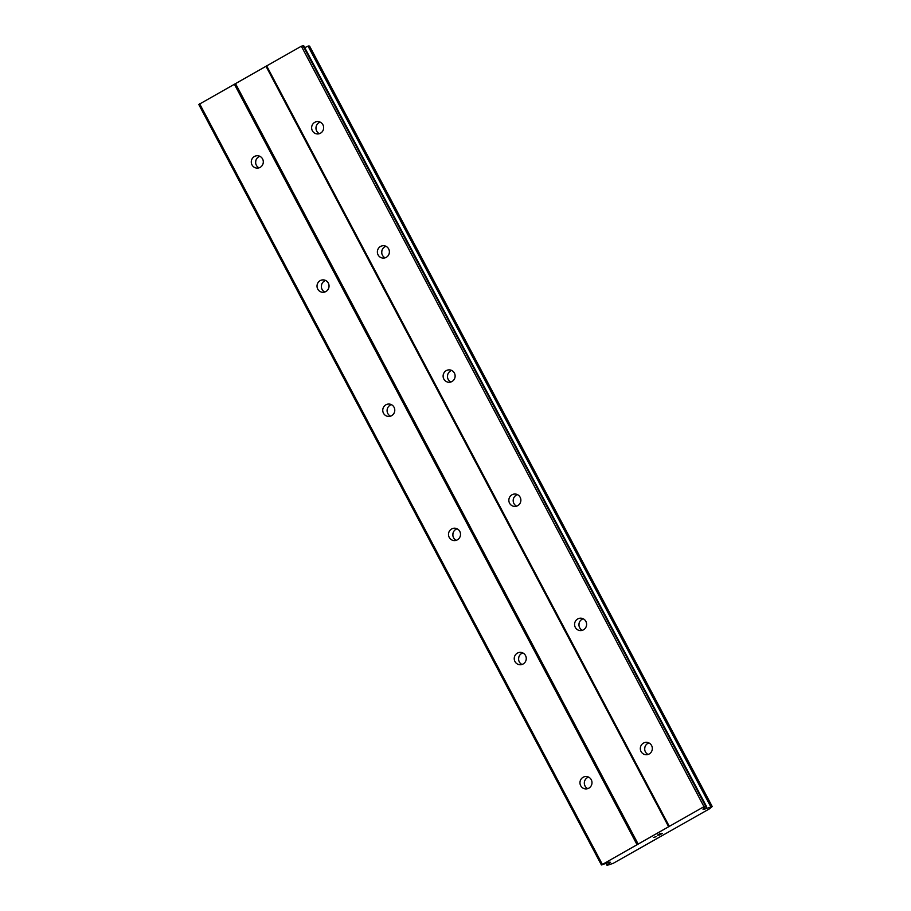 <?xml version="1.0" encoding="UTF-8"?>
<svg xmlns="http://www.w3.org/2000/svg" width="911" height="911" viewBox="0 0 911 911"><rect width="100%" height="100%" fill="white"/><g stroke="black" fill="none" stroke-linecap="round" stroke-linejoin="round"><path stroke-width="1.37" d="M641.048 751.529A6.206 6.013 94.2 0 1 646.787 742.351A6.206 6.013 94.2 0 1 651.376 751.871A6.206 6.013 94.2 0 1 641.048 751.529M648.074 754.456A6.206 6.013 94.2 0 1 648.917 742.932M575.308 627.372A6.206 6.013 94.2 0 1 581.047 618.193A6.206 6.013 94.2 0 1 585.648 627.725A6.206 6.013 94.2 0 1 575.308 627.372M582.334 630.298A6.206 6.013 94.2 0 1 583.188 618.774M509.579 503.214A6.206 6.013 94.2 0 1 515.307 494.035A6.206 6.013 94.2 0 1 519.908 503.567A6.206 6.013 94.2 0 1 509.579 503.214M516.605 506.152A6.206 6.013 94.2 0 1 517.448 494.616M443.839 379.056A6.206 6.013 94.2 0 1 449.567 369.877A6.206 6.013 94.2 0 1 454.168 379.409A6.206 6.013 94.2 0 1 443.839 379.056M450.865 381.994A6.206 6.013 94.2 0 1 451.708 370.458M378.099 254.898A6.206 6.013 94.2 0 1 383.838 245.719A6.206 6.013 94.2 0 1 388.428 255.251A6.206 6.013 94.2 0 1 378.099 254.898M385.125 257.836A6.206 6.013 94.2 0 1 385.968 246.3M312.359 130.74A6.206 6.013 94.2 0 1 318.098 121.562A6.206 6.013 94.2 0 1 322.688 131.093A6.206 6.013 94.2 0 1 312.359 130.74M319.385 133.678A6.206 6.013 94.2 0 1 320.228 122.142M580.694 785.703A6.206 6.013 94.2 0 1 586.433 776.525A6.206 6.013 94.2 0 1 591.034 786.056A6.206 6.013 94.2 0 1 580.694 785.703M587.72 788.63A6.206 6.013 94.2 0 1 588.574 777.106M514.966 661.545A6.206 6.013 94.2 0 1 520.693 652.367A6.206 6.013 94.2 0 1 525.294 661.898A6.206 6.013 94.2 0 1 514.966 661.545M521.992 664.483A6.206 6.013 94.2 0 1 522.834 652.948M449.225 537.388A6.206 6.013 94.2 0 1 454.953 528.209A6.206 6.013 94.2 0 1 459.554 537.741A6.206 6.013 94.2 0 1 449.225 537.388M456.252 540.325A6.206 6.013 94.2 0 1 457.094 528.79M383.485 413.23A6.206 6.013 94.2 0 1 389.225 404.051A6.206 6.013 94.2 0 1 393.814 413.583A6.206 6.013 94.2 0 1 383.485 413.23M390.512 416.168A6.206 6.013 94.2 0 1 391.354 404.632M317.745 289.072A6.206 6.013 94.2 0 1 323.485 279.893A6.206 6.013 94.2 0 1 328.085 289.425A6.206 6.013 94.2 0 1 317.745 289.072M324.771 292.01A6.206 6.013 94.2 0 1 325.626 280.474M252.017 164.914A6.206 6.013 94.2 0 1 257.745 155.735A6.206 6.013 94.2 0 1 262.345 165.267A6.206 6.013 94.2 0 1 252.017 164.914M259.031 167.852A6.206 6.013 94.2 0 1 259.886 156.316M255.729 163.468A9.748 9.452 94.2 0 1 255.968 160.165M321.469 287.625A9.748 9.452 94.2 0 1 321.708 284.323M387.198 411.783A9.748 9.452 94.2 0 1 387.448 408.481M452.938 535.941A9.748 9.452 94.2 0 1 453.177 532.639M518.678 660.099A9.748 9.452 94.2 0 1 518.917 656.797M584.418 784.257A9.748 9.452 94.2 0 1 584.657 780.955M316.083 129.294A9.748 9.452 94.2 0 1 316.322 125.991M381.811 253.452A9.748 9.452 94.2 0 1 382.062 250.149M447.552 377.61A9.748 9.452 94.2 0 1 447.791 374.307M513.292 501.767A9.748 9.452 94.2 0 1 513.531 498.465M579.032 625.925A9.748 9.452 94.2 0 1 579.271 622.623M644.772 750.083A9.748 9.452 94.2 0 1 645.011 746.781M303.648 45.732L301.336 46.21L198.78 104.503L601.431 864.96L703.975 806.668L706.31 806.098L702.95 809.139L704.112 809.253L712.22 806.508L709.578 808.763L613.16 863.366L607.056 865.37L610.552 862.307L609.413 862.193L601.431 864.96M304.718 47.634L308.066 46.154L710.705 806.611M712.197 806.497L309.569 46.051L308.066 46.154M661.785 833.645L658.892 835.273M661.135 833.599L659.564 834.487L661.124 833.588M659.45 834.476L661.022 833.576M660.384 833.542L657.491 835.171L660.373 833.531M659.006 835.285L662.24 833.44L659.006 835.285M657.389 835.171L660.646 833.314L662.263 833.44M653.403 837.425L656.102 836.719M266.046 66.378L668.697 826.846M235.539 83.664L638.178 844.121M266.638 65.854L669.278 826.323M301.336 46.21L703.975 806.668M302.885 45.55L705.535 806.007M703.668 808.421L704.112 809.253M705.945 806.531L706.845 808.216M608.776 862.341L609.345 863.423M199.646 103.797L602.285 864.254M234.343 84.142L636.994 844.599M303.579 45.596L706.219 806.064M704.59 807.647L705.251 808.9M706.048 806.451L706.959 808.182M308.533 45.96L711.172 806.429M607.056 865.37L606.054 863.48L607.056 865.348M606.339 863.366L607.295 865.165M608.742 862.353L609.322 863.469L608.742 862.364M303.67 45.641L706.31 806.098M309.569 46.051L712.22 806.508"/></g></svg>
